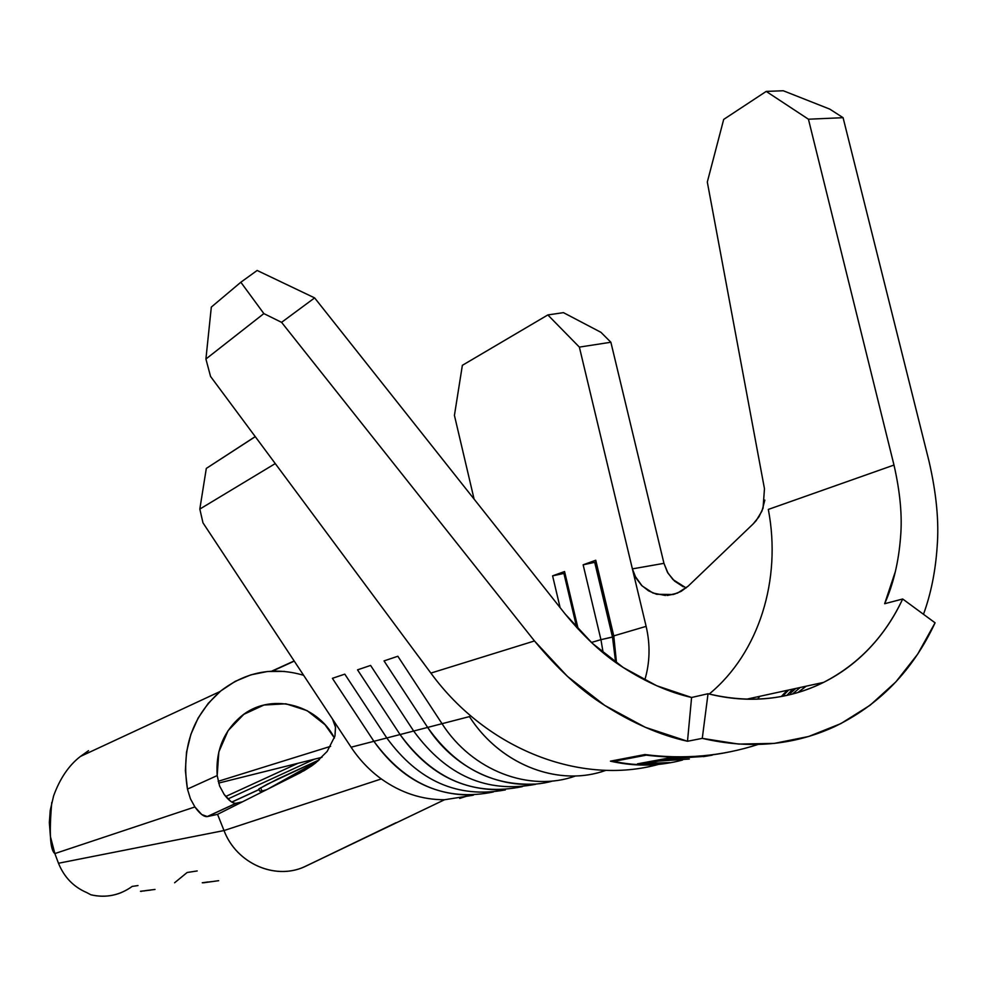 <?xml version="1.0" encoding="UTF-8"?>
<svg xmlns="http://www.w3.org/2000/svg" width="987" height="987" viewBox="0 0 987 987"><rect width="100%" height="100%" fill="white"/><g stroke="black" fill="none" stroke-linecap="round" stroke-linejoin="round"><path stroke-width="1.48" d="M262.024 791.056L266.441 789.76L262.024 791.056L260.617 787.774L262.024 791.056L259.704 791.155L262.024 791.056M259.704 791.155L258.804 789.045L267.082 784.332L319.356 759.793L277.298 779.224L258.902 788.872M225.739 796.472L298.086 763.259L225.739 796.472M314.483 759.163L227.96 798.952L314.483 759.163M893.988 465.05L768.318 509.428C781.766 579.32 759.163 652.863 709.234 694.021C759.163 652.863 781.766 579.32 768.318 509.428L893.988 465.05L808.439 119.217L893.988 465.05C900.156 492.094 902.365 515.991 900.588 536.755C898.688 561.85 893.371 584.168 884.648 603.723L895.431 571.337M928.964 461.04L843.083 117.687L829.796 109.125L783.283 90.755L766.208 91.409L808.439 119.217L843.083 117.687L928.964 461.04C936.416 493.253 939.143 521.765 937.156 546.576C935.491 571.3 930.926 593.878 923.487 614.296M659.069 764.246C581.602 785.862 487.146 750.108 430.875 673.097L534.473 640.958C557.914 669.334 581.355 690.826 604.772 705.434C632.84 723.311 660.414 735.253 687.495 741.262L702.275 738.362L708.037 693.725L702.275 738.362L687.495 741.262L691.591 697.488L708.037 693.725C728.246 698.821 748.183 700.388 767.874 698.426C787.552 696.427 806.046 691.11 823.38 682.486C840.69 673.837 856.087 662.376 869.584 648.114C883.057 633.839 894.086 617.455 902.686 598.998L935.071 622.809C912.913 670.518 879.232 705.224 834.04 726.913C793.203 745.506 749.281 749.318 702.275 738.362L738.572 744.075L774.326 743.396L808.661 736.487L840.825 723.619L870.09 705.249L895.863 681.894L917.663 654.184L935.071 622.809L902.686 598.998L884.648 603.723L902.686 598.998C884.969 636.529 858.604 664.325 823.577 682.387C787.959 699.894 749.441 703.669 708.037 693.725L691.591 697.488C669.174 692.368 646.386 682.362 623.216 667.496C603.884 655.331 584.538 637.516 565.193 614.05L592.36 643.339L623.216 667.496L656.676 685.731L691.591 697.488L687.495 741.262L645.288 727.296L604.772 705.434L567.389 676.342L534.473 640.958L281.579 322.342L314.631 297.901L565.193 614.05L314.631 297.901L257.151 270.463L240.84 282.233L211.317 307.093L240.84 282.233L263.862 313.595L205.913 359.021L211.317 307.093L205.913 359.021L263.862 313.595L281.579 322.342L534.473 640.958L430.875 673.097L417.156 654.64L424.188 663.992M522.357 786.614C473.723 796.719 432.948 779.36 400.056 734.55L386.805 737.98C418.488 781.309 458.005 798.619 505.332 789.921C458.005 798.619 418.488 781.309 386.805 737.98L344.796 674.146L332.397 678.328L373.9 741.311L351.088 747.208C359.428 759.768 369.508 770.353 381.303 778.94C400.882 792.845 421.955 799.778 444.508 799.754L472.798 795.288L444.508 799.754L304.317 866.833C274.793 880.379 236.374 863.341 224.012 830.548L58.48 863.255C64.13 877.172 73.581 886.968 86.844 892.618L90.829 894.765C101.377 897.306 111.654 896.541 121.648 892.445M493.315 791.981C445.742 801.752 405.928 784.862 373.9 741.311L351.088 747.208C359.428 759.768 369.508 770.353 381.303 778.94L224.012 830.548L58.48 863.255L54.865 853.57L194.908 806.947L201.73 814.534L207.356 816.582L217.547 814.349L224.012 830.548L217.547 814.349L207.356 816.582L236.066 803.258C232.759 803.529 228.811 800.605 224.197 794.498L219.583 785.948L217.189 775.585L187.456 789.082L185.371 770.613L186.518 752.168L190.861 734.402L198.202 717.919L208.282 703.287L220.73 690.974L235.116 681.4L250.92 674.837L267.526 671.493M686.138 587.931L672.974 579.591L667.409 572.176L663.955 563.343L610.879 342.242L600.947 332.323L563.454 312.645L547.834 314.939L579.369 347.103L646.127 626.363L613.766 635.887L595.753 560.246L583.144 564.811L600.935 639.662L591.41 642.463L600.935 639.662L603.156 652.728L600.935 639.662L613.939 636.664L612.495 637.084L594.717 562.343L612.495 637.084L615.641 662.289L612.495 637.084L600.935 639.662L583.144 564.811L594.717 562.343L583.144 564.811L595.753 560.246L613.766 635.887L646.127 626.363C650.408 644.758 649.952 662.659 644.77 680.068C649.952 662.659 650.408 644.758 646.127 626.363L632.383 568.87L663.955 563.343L610.879 342.242L579.369 347.103L632.383 568.87L663.955 563.343L668.002 573.188L674.565 581.096L683.325 586.809M552.967 780.964C508.687 793.437 456.006 771.55 427.642 727.419L413.664 731.034C446.346 775.77 486.936 793.536 535.447 784.332C486.936 793.536 446.346 775.77 413.664 731.034L370.594 665.435L357.528 669.852L400.056 734.55L373.9 741.311C399.797 777.879 433.034 795.781 473.587 795.041M578.259 629.287L564.564 571.535L552.597 575.853L560.122 607.659L552.597 575.853L563.91 573.435L576.753 627.658L563.91 573.435L552.597 575.853L564.564 571.535L578.259 629.287M474.093 499.101L454.427 415.404L462.36 365.326L547.834 314.939L462.36 365.326L454.427 415.404L474.093 499.101M534.646 784.085C491.329 785.874 455.661 766.985 427.642 727.419L384.029 660.908L397.847 656.256L384.029 660.908L397.847 656.256L442.016 723.693L427.642 727.419L469.146 716.685L442.016 723.693C472.218 770.909 529.649 792.623 575.606 775.955C529.649 792.623 472.218 770.909 442.016 723.693L397.847 656.256L384.029 660.908L427.642 727.419L400.056 734.55C426.989 772.574 461.41 790.969 503.333 789.711M605.944 770.329C559.765 787.145 502.001 765.801 470.75 718.585M616.517 662.919L613.766 635.887L616.517 662.919M334.433 738.005L324.982 724.692L307.105 710.64L285.897 703.793L263.911 705.039L243.814 714.329L228.12 730.602L218.83 751.897L217.189 775.585C215.548 751.206 223.469 731.515 240.927 716.513C269.685 692.158 316.63 703.447 334.433 738.005M267.613 671.481L284.54 671.407M231.846 802.123L259.038 789.588L231.846 802.123M174.6 882.773L187.123 872.496L197.203 870.953M294.151 660.957L271.709 671.16M242.494 801.802L236.325 803.208L242.494 801.802M230.822 801.444L224.197 794.498L219.583 785.936L217.189 775.585L187.456 789.082L190.454 798.828L194.908 806.947L54.865 853.57L50.411 836.557L49.35 822.578L50.238 810.364L53.619 795.843C59.973 778.422 68.905 765.295 80.416 756.449L88.534 750.663M203.482 882.797L218.67 880.688M207.763 881.983L202.384 882.797M145.743 890.582L155.021 889.46M330.645 746.332L218.152 781.322L330.645 746.332M321.972 757.3L218.633 783.086L321.972 757.3M303.614 675.281C273.424 666.472 245.763 671.74 220.595 691.097C192.095 716.365 181.053 749.022 187.456 789.082L190.454 798.828L194.908 806.947C199.67 813.609 203.741 816.829 207.097 816.619L236.066 803.258M137.995 885.561L132.184 886.412C119.649 895.406 105.856 898.182 90.829 894.765L86.856 892.63C73.581 886.968 64.13 877.172 58.48 863.255L54.865 853.57C50.127 850.054 49.091 833.003 51.768 802.394M140.45 891.273L150.715 890.077M141.783 891.31L140.635 891.335M145.706 890.582L143.843 891.014M231.772 802.073L259.001 789.526L231.772 802.073M202.261 882.76L213.957 881.354M207.726 881.983L205.567 882.489M317.974 761.026L267.859 789.057L317.974 761.026M300.332 772.735L217.547 814.349L300.332 772.735L314.915 763.531L327.178 751.403L334.963 736.055L335.481 726.839L332.483 719.017L351.088 747.208L202.989 522.851L199.818 509.082L206.308 468.418L255.238 436.599L206.308 468.418L255.275 436.661L206.308 468.418L199.818 509.082L275.274 463.582L199.818 509.082L202.989 522.851L332.483 719.017L335.531 727.32L334.963 736.055L327.178 751.403L314.915 763.531L300.332 772.735L313.558 764.567M224.012 830.548L381.303 778.94C400.882 792.845 421.955 799.778 444.508 799.754L306.575 865.796C276.841 881.083 236.683 864.279 224.012 830.548M396.021 822.702L306.575 865.796M236.325 803.208L207.356 816.582M600.947 332.323L563.454 312.645L547.834 314.939L579.369 347.103L610.879 342.242L600.947 332.323M596.136 561.825L594.717 562.343L596.136 561.825M564.934 573.065L563.91 573.435L564.934 573.065M413.664 731.034L370.594 665.435L357.528 669.852L400.056 734.55L413.664 731.034M357.528 669.852L370.594 665.435L357.528 669.852M386.805 737.98L344.796 674.146L332.397 678.328L373.9 741.311L386.805 737.98M332.397 678.328L344.796 674.146L332.397 678.328M469.43 716.611C499.767 764.086 556.767 786.627 603.131 771.254M764.469 488.725L707.309 182.04L764.469 488.725L763.05 508.194L758.929 516.867L753.056 524.035L688.099 586.204L681.104 591.373L673.233 594.507L656.589 594.285L648.607 590.868L641.525 585.328L635.924 577.888L632.383 568.87L634.875 575.877L642.13 585.933L652.962 593.039L665.485 595.494M764.839 500.113L761.976 511.019L756.128 520.729L753.056 524.035L688.099 586.204L677.501 593.113L667.829 595.395M210.552 376.442L417.156 654.64L210.552 376.442L205.913 359.021L210.552 376.442M766.208 91.409L723.693 119.415L766.208 91.409L783.283 90.755L829.796 109.125L843.083 117.687L808.439 119.217L766.208 91.409M707.309 182.04L723.693 119.415L707.309 182.04M658.502 764.394C581.146 785.701 487.01 749.91 430.875 673.097L417.267 654.776M757.572 699.129L759.756 696.328M644.93 754.549L610.422 761.162C630.323 765.653 649.656 766.282 668.421 763.062C649.656 766.282 630.323 765.653 610.422 761.162L644.93 754.549C683.892 759.583 721.571 756.239 757.967 744.494M263.862 313.595L240.84 282.233L257.151 270.463L314.631 297.901L281.579 322.342L263.862 313.595M787.256 690.32L781.223 696.538L787.256 690.32M788.662 690.012L782.568 696.279L788.662 690.012M786.898 695.391L792.808 689.111L786.898 695.391M613.815 760.508L613.741 761.372L613.815 760.508M613.741 761.372L646.251 755.154C673.948 758.522 701.152 757.56 727.863 752.254C701.152 757.56 673.948 758.522 646.251 755.154L613.741 761.372C637.688 766.393 660.599 765.949 682.461 760.052M712.207 755.166L703.484 756.634L712.207 755.166M637.429 763.852L670.42 757.732L703.349 756.474L672.233 758.547L661.932 760.446L689.345 759.028L658.526 761.076L645.93 763.395L669.717 762.593L637.429 763.852L669.717 762.593L645.93 763.395L658.526 761.076L689.345 759.028L661.932 760.446L672.233 758.547L703.349 756.474L670.42 757.732L637.429 763.852M672.209 757.806L672.233 758.547L672.209 757.806M661.882 759.311L661.932 760.446L661.882 759.311M658.477 759.941L658.526 761.076L658.477 759.941M645.893 762.285L645.93 763.395L645.893 762.285M795.855 688.445L790.513 693.133M800.21 687.495L792.438 694.058L800.21 687.495M806.231 686.175L797.866 692.553M797.829 692.566L806.132 686.199M294.262 661.117L272.35 671.135M220.101 691.492L80.416 756.449M316.383 762.359L276.286 784.813M469.578 795.263L459.72 798.421M823.577 682.387L746.727 699.166M303.379 771.118L312.089 765.641M675.022 594.001L667.052 595.457"/></g></svg>
